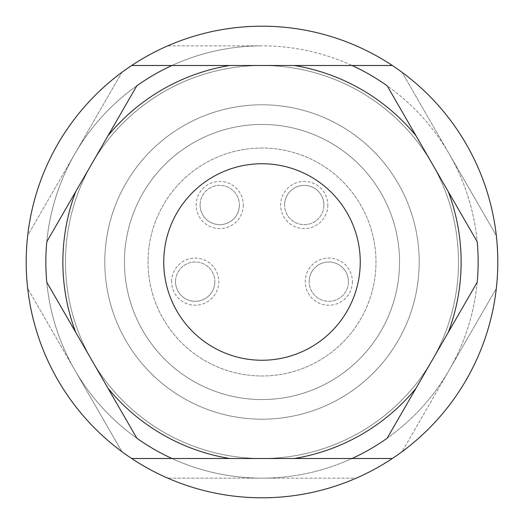 <?xml version="1.0" encoding="UTF-8"?>
<svg xmlns="http://www.w3.org/2000/svg" width="524" height="524" viewBox="0 0 524 524"><rect width="100%" height="100%" fill="white"/><g stroke="black" fill="none" stroke-linecap="round" stroke-linejoin="round"><path stroke-width="0.39" stroke-dasharray="2.62 1.97" d="M262 163.75A98.25 98.25 0 0 0 163.75 262A98.25 98.25 0 0 0 262 360.25A98.25 98.25 0 0 0 360.25 262A98.25 98.25 0 0 0 262 163.75M496.313 235.538L449.192 153.925L496.313 235.538A235.8 235.8 0 0 1 496.313 288.462L449.192 370.075A216.15 216.15 0 0 0 449.192 153.925L402.072 72.312L449.192 153.925A216.15 216.15 0 0 0 74.808 153.925A216.15 216.15 0 0 0 262 478.15L167.765 478.15L262 478.15A216.15 216.15 0 0 0 449.192 370.075L496.313 288.462A235.8 235.8 0 0 0 496.313 235.538M171.951 458.5L262 458.5L171.951 458.5A216.15 216.15 0 0 1 136.849 438.234L91.824 360.25A196.5 196.5 0 0 0 262 458.5L352.049 458.5L262 458.5A196.5 196.5 0 0 0 458.5 262A196.5 196.5 0 0 0 262 65.5A196.5 196.5 0 0 0 65.5 262A196.5 196.5 0 0 0 432.176 360.25A196.5 196.5 0 0 0 262 65.5A196.5 196.5 0 0 0 65.5 262A196.5 196.5 0 0 0 262 458.5A196.5 196.5 0 0 0 458.5 262A196.5 196.5 0 0 0 262 65.5L352.049 65.5L262 65.5A196.5 196.5 0 0 0 91.824 163.75L136.849 85.766A216.15 216.15 0 0 1 171.951 65.5L262 65.5L171.951 65.5M262 26.2A235.8 235.8 0 0 0 26.2 262A235.8 235.8 0 0 0 262 497.8A235.8 235.8 0 0 0 497.8 262A235.8 235.8 0 0 0 262 26.2A235.8 235.8 0 0 0 26.2 262A235.8 235.8 0 0 0 262 497.8A235.8 235.8 0 0 0 497.8 262A235.8 235.8 0 0 0 262 26.2A235.8 235.8 0 0 0 26.2 262A235.8 235.8 0 0 0 262 497.8A235.8 235.8 0 0 0 497.8 262A235.8 235.8 0 0 0 262 26.2M262 399.55A137.55 137.55 0 0 0 399.55 262A137.55 137.55 0 0 0 262 124.45A137.55 137.55 0 0 0 124.45 262A137.55 137.55 0 0 0 262 399.55A137.55 137.55 0 0 0 399.55 262A137.55 137.55 0 0 0 262 124.45A137.55 137.55 0 0 0 124.45 262A137.55 137.55 0 0 0 262 399.55M121.928 72.312L27.687 235.538A235.8 235.8 0 0 0 27.687 288.462L74.808 370.075L27.687 288.462A235.8 235.8 0 0 1 27.687 235.538L74.808 153.925A216.15 216.15 0 0 0 262 478.15L356.235 478.15A235.8 235.8 0 0 0 402.072 451.688L449.192 370.075L402.072 451.688A235.8 235.8 0 0 1 356.235 478.15L262 478.15A216.15 216.15 0 0 0 449.192 153.925A216.15 216.15 0 0 0 262 45.85L167.765 45.85A235.8 235.8 0 0 0 121.928 72.312L74.808 153.925A216.15 216.15 0 0 1 262 45.85L167.765 45.85A235.8 235.8 0 0 0 121.928 72.312M262 104.8A157.2 157.2 0 0 0 104.8 262A157.2 157.2 0 0 0 262 419.2A157.2 157.2 0 0 0 419.2 262A157.2 157.2 0 0 0 262 104.8A157.2 157.2 0 0 0 104.8 262A157.2 157.2 0 0 0 262 419.2A157.2 157.2 0 0 0 419.2 262A157.2 157.2 0 0 0 262 104.8M262 148.03A113.97 113.97 0 0 0 148.03 262A113.97 113.97 0 0 0 262 375.97A113.97 113.97 0 0 0 375.97 262A113.97 113.97 0 0 0 262 148.03A113.97 113.97 0 0 0 148.03 262A113.97 113.97 0 0 0 262 375.97A113.97 113.97 0 0 0 375.97 262A113.97 113.97 0 0 0 262 148.03M243.333 205.015A23.58 23.58 0 0 1 219.752 228.595A23.58 23.58 0 0 1 196.173 205.015A23.58 23.58 0 0 1 219.752 181.435A23.58 23.58 0 0 1 243.333 205.015M171.61 281.65A23.58 23.58 0 0 1 195.19 258.07A23.58 23.58 0 0 1 218.77 281.65A23.58 23.58 0 0 1 195.19 305.23A23.58 23.58 0 0 1 171.61 281.65M327.827 205.015A23.58 23.58 0 0 1 304.248 228.595A23.58 23.58 0 0 1 280.668 205.015A23.58 23.58 0 0 1 304.248 181.435A23.58 23.58 0 0 1 327.827 205.015M352.39 281.65A23.58 23.58 0 0 1 328.81 305.23A23.58 23.58 0 0 1 305.23 281.65A23.58 23.58 0 0 1 328.81 258.07A23.58 23.58 0 0 1 352.39 281.65M175.54 281.65A19.65 19.65 0 0 0 195.19 301.3A19.65 19.65 0 0 0 214.84 281.65A19.65 19.65 0 0 1 195.19 301.3A19.65 19.65 0 0 1 175.54 281.65A19.65 19.65 0 0 1 195.19 262A19.65 19.65 0 0 1 214.84 281.65A19.65 19.65 0 0 0 195.19 262A19.65 19.65 0 0 0 175.54 281.65M323.898 205.015A19.65 19.65 0 0 0 304.248 185.365A19.65 19.65 0 0 0 284.598 205.015A19.65 19.65 0 0 1 304.248 185.365A19.65 19.65 0 0 1 323.898 205.015A19.65 19.65 0 0 1 304.248 224.665A19.65 19.65 0 0 1 284.598 205.015A19.65 19.65 0 0 0 304.248 224.665A19.65 19.65 0 0 0 323.898 205.015M200.103 205.015A19.65 19.65 0 0 0 219.752 224.665A19.65 19.65 0 0 0 239.403 205.015A19.65 19.65 0 0 1 219.752 224.665A19.65 19.65 0 0 1 200.103 205.015A19.65 19.65 0 0 1 219.752 185.365A19.65 19.65 0 0 1 239.403 205.015A19.65 19.65 0 0 0 219.752 185.365A19.65 19.65 0 0 0 200.103 205.015M348.46 281.65A19.65 19.65 0 0 0 328.81 262A19.65 19.65 0 0 0 309.16 281.65A19.65 19.65 0 0 1 328.81 262A19.65 19.65 0 0 1 348.46 281.65A19.65 19.65 0 0 1 328.81 301.3A19.65 19.65 0 0 1 309.16 281.65A19.65 19.65 0 0 0 328.81 301.3A19.65 19.65 0 0 0 348.46 281.65M121.928 451.688L74.808 370.075L121.928 451.688A235.8 235.8 0 0 0 167.765 478.15A235.8 235.8 0 0 1 121.928 451.688M402.072 72.312A235.8 235.8 0 0 0 356.235 45.85A235.8 235.8 0 0 1 402.072 72.312M262 458.5A196.5 196.5 0 0 0 458.5 262A196.5 196.5 0 0 0 262 65.5A196.5 196.5 0 0 0 65.5 262A196.5 196.5 0 0 0 262 458.5M91.824 360.25L46.8 282.266A216.15 216.15 0 0 1 46.8 241.734L91.824 163.75A196.5 196.5 0 0 0 91.824 360.25M352.049 65.5A216.15 216.15 0 0 1 387.151 85.766L477.2 241.734A216.15 216.15 0 0 1 477.2 282.266L387.151 438.234A216.15 216.15 0 0 1 352.049 458.5M448.308 332.301A199.133 199.133 0 0 0 448.308 191.699M416.036 135.801A199.133 199.133 0 0 0 294.272 65.5M229.728 65.5A199.133 199.133 0 0 0 107.964 135.801M75.692 191.699A199.133 199.133 0 0 0 75.692 332.301M107.964 388.199A199.133 199.133 0 0 0 229.728 458.5M294.272 458.5A199.133 199.133 0 0 0 416.036 388.199M131.655 65.5L392.345 65.5M392.345 458.5L131.655 458.5"/><path stroke-width="0.79" d="M262 163.75A98.25 98.25 0 0 0 163.75 262A98.25 98.25 0 0 0 262 360.25A98.25 98.25 0 0 0 360.25 262A98.25 98.25 0 0 0 262 163.75M229.728 458.5L294.272 458.5A199.133 199.133 0 0 0 416.036 388.199L448.308 332.301A199.133 199.133 0 0 0 448.308 191.699L416.036 135.801A199.133 199.133 0 0 0 294.272 65.5L229.728 65.5A199.133 199.133 0 0 0 107.964 135.801L75.692 191.699A199.133 199.133 0 0 0 75.692 332.301L107.964 388.199A199.133 199.133 0 0 0 229.728 458.5L171.951 458.5A216.15 216.15 0 0 1 136.849 438.234L107.964 388.199M294.272 458.5L392.345 458.5A235.8 235.8 0 0 1 131.655 458.5L171.951 458.5M229.728 65.5L131.655 65.5A235.8 235.8 0 0 0 131.655 458.5M131.655 65.5A235.8 235.8 0 0 1 392.345 65.5L294.272 65.5M75.692 191.699L46.8 241.734A216.15 216.15 0 0 0 46.8 282.266L75.692 332.301M171.951 65.5A216.15 216.15 0 0 0 136.849 85.766L107.964 135.801M416.036 135.801L387.151 85.766A216.15 216.15 0 0 0 352.049 65.5M448.308 332.301L477.2 282.266A216.15 216.15 0 0 0 477.2 241.734L448.308 191.699M352.049 458.5A216.15 216.15 0 0 0 387.151 438.234L416.036 388.199M392.345 458.5A235.8 235.8 0 0 0 392.345 65.5"/></g></svg>
